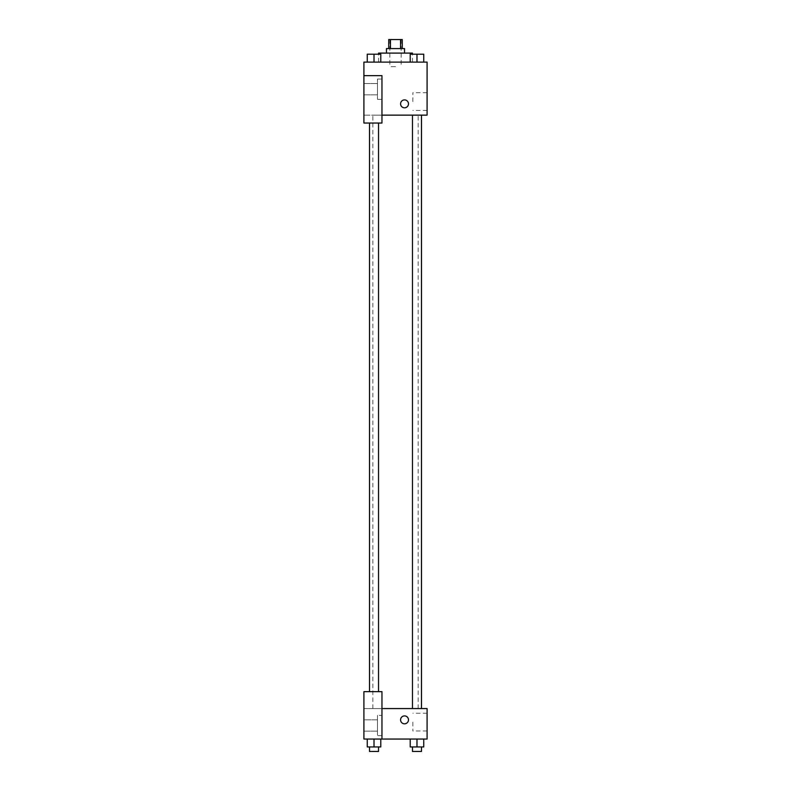 <?xml version="1.0" encoding="UTF-8"?>
<svg xmlns="http://www.w3.org/2000/svg" width="791" height="791" viewBox="0 0 791 791"><rect width="100%" height="100%" fill="white"/><g stroke="black" fill="none" stroke-linecap="round" stroke-linejoin="round"><path stroke-width="0.59" stroke-dasharray="3.96 2.97" d="M395.5 66.632L389.854 66.632L395.5 66.632M395.5 39.55L389.854 39.55L395.5 39.55M400.553 48.577L400.553 39.55L402.273 39.55L402.273 48.577L390.447 48.577L402.273 48.577M400.553 39.55L388.727 39.55L388.727 48.577L390.447 48.577L388.727 48.577M404.527 48.577L386.473 48.577M386.473 53.086L404.527 53.086L386.473 53.086M390.447 48.577L390.447 39.55M378.573 53.086L412.427 53.086M395.5 62.113L378.573 62.113L395.5 62.113M367.251 62.113L380.787 62.113L367.251 62.113L380.787 62.113L380.787 54.213L367.251 54.213L378.533 54.213L367.251 54.213L367.251 62.113L374.014 62.113L367.251 62.113L374.014 62.113L374.014 54.213L380.787 54.213L369.506 54.213L378.533 54.213L374.014 54.213L374.014 62.113L367.251 62.113L367.251 54.213L367.251 62.113L380.787 62.113L380.787 54.213M410.213 62.113L423.749 62.113L410.213 62.113L416.976 62.113L410.213 62.113L410.213 54.213L423.749 54.213L412.467 54.213L421.494 54.213L416.986 54.213L416.986 62.113L410.213 62.113L416.986 62.113L410.213 62.113L410.213 54.213L410.213 62.113L423.749 62.113L416.986 62.113L416.986 54.213L423.749 54.213L423.749 62.113L423.749 54.213M381.964 115.14L427.091 115.14L427.091 62.113L363.909 62.113L363.909 75.649L381.964 75.649L381.964 123.04L381.964 75.649L363.909 75.649L363.909 123.04L363.909 115.14L363.909 123.04L381.964 123.04L363.909 123.04L381.964 123.04L381.964 115.14L363.909 115.14L381.964 115.14L381.964 75.649L363.909 75.649M408.472 103.858A3.945 3.945 0 0 0 402.55 100.437A3.945 3.945 0 0 0 402.55 107.279A3.945 3.945 0 0 0 408.472 103.858A3.945 3.945 0 0 1 402.55 107.279A3.945 3.945 0 0 1 402.55 100.437A3.945 3.945 0 0 1 408.472 103.858M381.964 79.041L381.964 99.35L381.964 79.041L377.445 79.041L377.445 99.35L377.445 79.041L377.445 99.35L377.445 79.041L381.964 79.041L381.964 99.35L381.964 79.041M377.445 89.195L377.445 83.549L377.445 89.195M363.909 89.195L363.909 83.549L363.909 89.195M427.091 101.604L427.091 92.725L427.091 101.604M412.833 101.604L412.833 92.725L412.833 101.604M400.572 103.858A3.945 3.945 0 0 0 406.505 107.279A3.945 3.945 0 0 0 406.505 100.437A3.945 3.945 0 0 0 400.572 103.858M363.909 107.803L363.909 99.913L363.909 107.803M374.014 115.14L378.533 115.14L374.014 115.14M416.986 115.14L412.467 115.14L416.986 115.14M395.5 115.14L372.848 115.14L395.5 115.14M395.5 708.578L372.848 708.578L395.5 708.578M416.986 708.578L412.467 708.578L416.986 708.578M374.014 708.578L378.533 708.578L374.014 708.578M363.909 708.578L381.964 708.578L363.909 708.578L363.909 739.041L381.964 739.041L381.964 691.65L363.909 691.65L363.909 708.578M381.964 739.041L427.091 739.041L427.091 708.578L381.964 708.578L381.964 691.65L381.964 739.041L381.964 708.578M363.909 719.859L363.909 731.141L363.909 715.914L363.909 723.805L363.909 719.859L377.445 719.859L377.445 731.141L377.445 719.859L363.909 719.859M377.445 715.351L377.445 735.66L377.445 715.351L377.445 735.66L377.445 715.351L381.964 715.351L381.964 735.66L381.964 715.351L377.445 715.351M381.964 715.351L381.964 735.66L381.964 715.351M381.964 691.65L363.909 691.65L381.964 691.65M380.787 746.941L380.787 739.041L380.787 746.941L374.014 746.941L380.787 746.941L374.014 746.941L374.014 739.041L380.787 739.041L367.251 739.041L380.787 739.041L367.251 739.041L380.787 739.041L367.251 739.041L374.014 739.041L374.014 746.941L367.251 746.941L367.251 739.041L367.251 746.941L378.533 746.941L367.251 746.941L367.251 739.041M423.749 746.941L423.749 739.041L423.749 746.941L416.986 746.941L423.749 746.941L416.986 746.941L416.986 739.041L410.213 739.041L423.749 739.041L410.213 739.041L423.749 739.041L410.213 739.041L410.213 746.941L416.986 746.941L410.213 746.941L410.213 739.041L423.749 739.041L416.986 739.041L423.749 739.041L416.986 739.041L416.986 746.941L410.213 746.941L410.213 739.041M427.091 722.114L427.091 730.993L427.091 722.114M412.833 722.114L412.833 730.993L412.833 722.114M400.572 719.859A3.945 3.945 0 0 0 406.505 723.281A3.945 3.945 0 0 0 406.505 716.438A3.945 3.945 0 0 0 400.572 719.859M408.472 719.859A3.945 3.945 0 0 0 402.55 716.438A3.945 3.945 0 0 0 402.55 723.281A3.945 3.945 0 0 0 408.472 719.859A3.945 3.945 0 0 1 402.55 723.281A3.945 3.945 0 0 1 402.55 716.438A3.945 3.945 0 0 1 408.472 719.859M412.467 746.941L412.467 751.45L421.494 751.45L412.467 751.45L421.494 751.45L421.494 746.941L412.467 746.941L421.494 746.941M416.986 746.941L416.986 739.041M369.506 746.941L369.506 751.45L378.533 751.45L369.506 751.45L378.533 751.45L378.533 746.941L369.506 746.941L378.533 746.941M374.014 746.941L374.014 739.041M412.467 54.213L421.494 54.213M416.986 62.113L416.986 54.213M369.506 54.213L378.533 54.213M374.014 62.113L374.014 54.213M389.854 39.55L389.854 66.632M401.146 39.55L401.146 66.632M412.427 62.113L412.427 54.213M378.573 62.113L378.573 54.213M381.964 99.35L377.445 99.35L381.964 99.35M363.909 94.831L377.445 94.831L363.909 94.831M363.909 83.549L377.445 83.549L363.909 83.549M427.091 92.725L412.833 92.725M427.091 110.473L412.833 110.473M418.152 708.578L418.152 115.14M372.848 708.578L372.848 115.14M378.533 691.65L378.533 123.04M369.506 691.65L369.506 123.04M421.494 708.578L421.494 115.14M412.467 708.578L412.467 115.14M363.909 731.141L377.445 731.141L363.909 731.141M381.964 735.66L377.445 735.66L381.964 735.66M427.091 713.245L412.833 713.245M427.091 730.993L412.833 730.993"/><path stroke-width="1.19" d="M390.447 48.577L390.447 39.55L388.727 39.55L388.727 48.577M390.447 39.55L402.273 39.55L402.273 48.577M400.553 48.577L400.553 39.55M386.473 53.086L386.473 48.577L404.527 48.577L404.527 53.086M412.427 54.213L412.427 53.086L378.573 53.086L378.573 54.213M363.909 75.649L363.909 123.04L381.964 123.04L381.964 75.649L363.909 75.649L363.909 62.113L427.091 62.113L427.091 115.14L381.964 115.14M400.572 103.858A3.945 3.945 0 0 1 406.505 100.437A3.945 3.945 0 0 1 406.505 107.279A3.945 3.945 0 0 1 400.572 103.858M381.964 708.578L427.091 708.578L427.091 739.041L363.909 739.041L363.909 691.65L381.964 691.65L381.964 739.041M400.572 719.859A3.945 3.945 0 0 1 406.505 716.438A3.945 3.945 0 0 1 406.505 723.281A3.945 3.945 0 0 1 400.572 719.859M410.213 739.041L410.213 746.941L423.749 746.941L423.749 739.041L423.749 746.941M416.986 746.941L416.986 739.041M421.494 746.941L421.494 751.45L412.467 751.45L412.467 746.941M367.251 739.041L367.251 746.941L380.787 746.941L380.787 739.041L380.787 746.941M374.014 746.941L374.014 739.041M378.533 746.941L378.533 751.45L369.506 751.45L369.506 746.941M410.213 62.113L410.213 54.213L423.749 54.213L423.749 62.113L423.749 54.213M416.986 62.113L416.986 54.213M421.494 54.213L412.467 54.213M367.251 62.113L367.251 54.213L380.787 54.213L380.787 62.113L380.787 54.213M374.014 62.113L374.014 54.213M378.533 54.213L369.506 54.213M412.467 115.14L412.467 708.578M421.494 115.14L421.494 708.578M378.533 691.65L378.533 123.04M369.506 691.65L369.506 123.04"/></g></svg>
